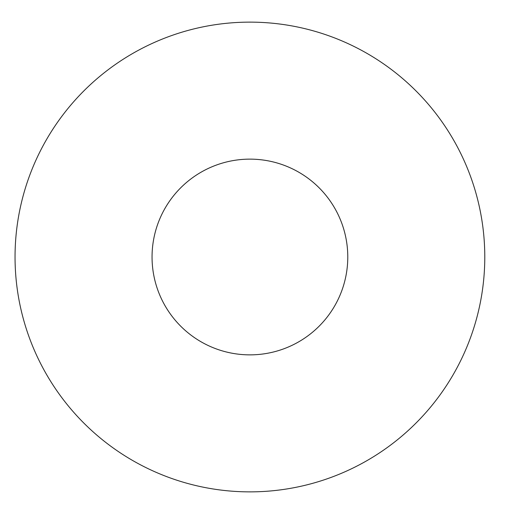 <?xml version="1.0" encoding="UTF-8"?>
<svg xmlns="http://www.w3.org/2000/svg" width="514" height="514" viewBox="0 0 514 514"><rect width="100%" height="100%" fill="white"/><g stroke="black" fill="none" stroke-linecap="round" stroke-linejoin="round"><path stroke-width="0.77" d="M347.779 257A97.859 97.859 0 0 1 200.987 341.752A97.859 97.859 0 0 1 200.987 172.248A97.859 97.859 0 0 1 347.779 257M484.786 257A234.866 234.866 0 0 1 132.483 460.403A234.866 234.866 0 0 1 132.483 53.597A234.866 234.866 0 0 1 484.786 257"/></g></svg>
